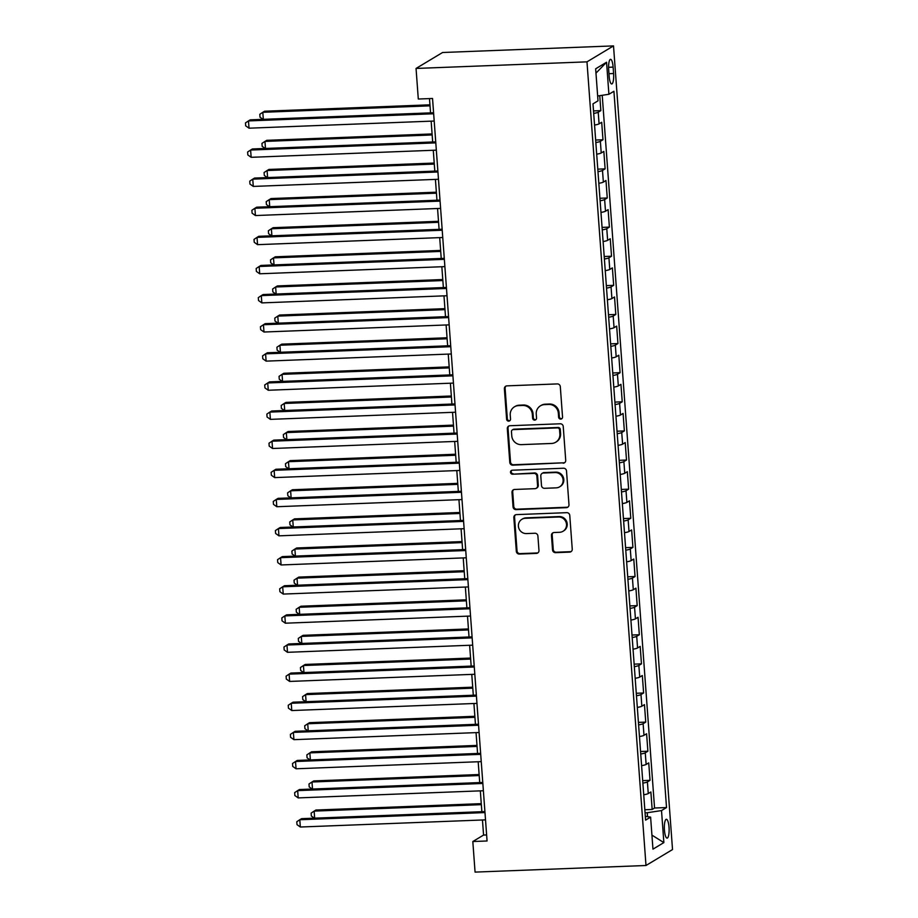 <?xml version="1.0" encoding="UTF-8"?>
<svg xmlns="http://www.w3.org/2000/svg" width="918" height="918" viewBox="0 0 918 918"><rect width="100%" height="100%" fill="white"/><g stroke="black" fill="none" stroke-linecap="round" stroke-linejoin="round"><path stroke-width="1.38" d="M560.737 419.113A2.02 1.939 -121 0 0 562.539 417.036L560.313 386.662A2.892 2.777 -121 0 0 557.306 383.919L506.966 385.858A2.892 2.777 -121 0 0 504.384 388.83L506.61 419.193A2.02 1.939 -121 0 0 509.616 420.857A2.02 1.939 -121 0 0 510.534 419.044L510.236 415.108A9.249 8.87 -121 0 1 518.521 405.618L522.709 405.458A9.249 8.87 -121 0 1 532.337 414.259L532.624 418.183A2.02 1.939 -121 0 0 535.619 419.847A2.02 1.939 -121 0 0 536.537 418.034L536.25 414.11A9.249 8.87 -121 0 1 544.523 404.62L548.723 404.448A9.249 8.87 -121 0 1 558.339 413.249L558.626 417.185A2.02 1.939 -121 0 0 560.737 419.113M540.427 405.836L541.15 405.4A9.249 8.87 -121 0 1 545.246 404.184L549.434 404.023A9.249 8.87 -121 0 1 559.062 412.825L559.349 416.749A2.02 1.939 -121 0 0 561.965 418.585M506.07 386.053A2.892 2.777 -121 0 0 505.107 388.394L507.333 418.757A2.02 1.939 -121 0 0 509.949 420.593M514.424 406.835L515.136 406.41A9.249 8.87 -121 0 1 519.232 405.194L523.432 405.022A9.249 8.87 -121 0 1 533.048 413.823L533.335 417.759A2.02 1.939 -121 0 0 535.951 419.595M669.027 827.325A9.421 2.364 87.8 0 0 666.365 819.292A9.421 2.364 87.8 0 0 664.437 830.09A9.421 2.364 87.8 0 0 667.099 838.123A9.421 2.364 87.8 0 0 669.027 827.325M552.533 549.905A2.892 2.777 -121 0 0 555.539 552.659L569.653 552.108A2.892 2.777 -121 0 0 572.247 549.148L569.768 515.423A2.892 2.777 -121 0 0 566.762 512.669L516.421 514.619A2.892 2.777 -121 0 0 513.839 517.58L516.318 551.305A2.892 2.777 -121 0 0 519.324 554.059L536.376 553.405A2.892 2.777 -121 0 0 538.969 550.433L537.902 535.997A2.892 2.777 -121 0 0 534.896 533.255L526.439 533.576A7.734 7.413 -121 0 1 521.894 519.301A7.734 7.413 -121 0 1 525.314 518.291L558.454 517.006A7.734 7.413 -121 0 1 563.009 531.281A7.734 7.413 -121 0 1 559.578 532.291L554.059 532.509A2.892 2.777 -121 0 0 551.466 535.481L552.533 549.905L553.244 549.48A2.892 2.777 -121 0 0 556.251 552.223L570.376 551.684A2.892 2.777 -121 0 0 571.283 551.489M586.981 61.85L416.049 68.448L418.298 99.029L432.539 98.478L487.068 840.98L472.816 841.531L475.065 872.1L645.997 865.502L586.981 61.85L613.511 45.9L672.527 849.552L645.997 865.502M563.136 463.223A2.892 2.777 -121 0 0 565.717 460.262L563.239 426.537A2.892 2.777 -121 0 0 560.232 423.783L509.903 425.734A2.892 2.777 -121 0 0 507.31 428.695L509.788 462.42A2.892 2.777 -121 0 0 512.795 465.174L563.847 462.798A2.892 2.777 -121 0 0 564.754 462.603M566.509 470.98L568.976 504.705A2.892 2.777 -121 0 1 566.395 507.665L516.054 509.616A2.892 2.777 -121 0 1 513.047 506.862L511.992 492.427A2.892 2.777 -121 0 1 514.585 489.466L534.999 488.674A2.892 2.777 -121 0 0 537.581 485.714L536.881 476.132A2.892 2.777 -121 0 0 533.874 473.39L512.623 474.204A2.02 1.939 -121 0 1 511.429 470.475A2.02 1.939 -121 0 1 512.324 470.211L563.503 468.226A2.892 2.777 -121 0 1 566.509 470.98M644.826 809.745L652.159 809.458L650.873 791.982L648.257 793.565L647.408 781.918A11.785 1.561 175.8 0 1 642.875 783.123M642.692 780.621L650.024 780.334L648.739 762.869L646.123 764.442L645.262 752.794A11.785 1.561 175.8 0 1 640.73 754.011M640.546 751.509L647.879 751.222L646.593 733.757L643.977 735.329L643.128 723.682A11.785 1.561 175.8 0 1 638.595 724.899M638.412 722.386L645.744 722.11L644.459 704.634L641.843 706.206L640.994 694.559A11.785 1.561 175.8 0 1 636.461 695.775M636.277 693.274L643.61 692.987L642.325 675.522L639.708 677.094L638.848 665.447A11.785 1.561 175.8 0 1 634.315 666.663M634.131 664.15L641.464 663.875L640.179 646.398L637.562 647.97L636.713 636.323A11.785 1.561 175.8 0 1 632.181 637.54M631.997 635.038L639.33 634.751L638.044 617.286L635.428 618.858L634.567 607.211A11.785 1.561 175.8 0 1 630.046 608.427M629.863 605.914L637.195 605.639L635.91 588.163L633.294 589.735L632.433 578.088A11.785 1.561 175.8 0 1 627.901 579.304M627.717 576.802L635.049 576.515L633.764 559.051L631.148 560.623L630.299 548.975A11.785 1.561 175.8 0 1 625.766 550.192M625.583 547.679L632.915 547.403L631.63 529.927L629.014 531.499L628.153 519.852A11.785 1.561 175.8 0 1 623.632 521.068M623.448 518.567L630.781 518.28L629.496 500.815L626.879 502.387L626.019 490.74A11.785 1.561 175.8 0 1 621.486 491.956M621.302 489.443L628.635 489.168L627.35 471.691L624.733 473.263L623.884 461.616A11.785 1.561 175.8 0 1 619.352 462.833M619.168 460.331L626.501 460.044L625.215 442.579L622.599 444.151L621.738 432.504A11.785 1.561 175.8 0 1 617.217 433.721M617.034 431.208L624.355 430.932L623.081 413.456L620.465 415.028L619.604 403.381A11.785 1.561 175.8 0 1 615.071 404.597M614.888 402.095L622.22 401.809L620.935 384.344L618.319 385.916L617.47 374.269A11.785 1.561 175.8 0 1 612.937 375.485M612.754 372.972L620.086 372.697L618.801 355.22L616.185 356.792L615.324 345.145A11.785 1.561 175.8 0 1 610.803 346.361M610.619 343.86L617.94 343.573L616.666 326.108L614.05 327.68L613.19 316.033A11.785 1.561 175.8 0 1 608.657 317.249M608.473 314.736L615.806 314.461L614.521 296.984L611.904 298.557L611.055 286.909A11.785 1.561 175.8 0 1 606.523 288.126M606.339 285.624L613.672 285.337L612.386 267.872L609.77 269.444L608.909 257.797A11.785 1.561 175.8 0 1 604.388 259.014M604.205 256.501L611.526 256.225L610.252 238.749L607.636 240.321L606.775 228.674A11.785 1.561 175.8 0 1 602.242 229.89M602.059 227.389L609.391 227.102L608.106 209.637L605.49 211.209L604.641 199.562A11.785 1.561 175.8 0 1 600.108 200.778M599.924 198.265L607.257 197.99L605.972 180.513L603.355 182.085L602.495 170.438A11.785 1.561 175.8 0 1 597.974 171.655M597.79 169.153L605.111 168.866L603.837 151.401L601.221 152.973L600.361 141.326A11.785 1.561 175.8 0 1 595.828 142.542M595.644 140.041L602.977 139.754L601.692 122.278L599.075 123.85A11.785 1.561 175.8 0 1 594.543 125.066M608.68 69.779L609.15 76.194A9.134 2.295 87.8 0 0 611.721 83.974A9.134 2.295 87.8 0 0 613.591 73.52L613.121 67.117A9.134 2.295 87.8 0 0 610.55 59.326A9.134 2.295 87.8 0 0 608.68 69.779M652.159 809.458L654.557 808.012L666.525 807.553L613.924 91.261L608.909 94.279L597.652 95.988M666.525 807.553L661.511 810.571L663.863 842.598L652.962 849.15L650.61 817.123L645.595 820.141L592.994 103.849L598.008 100.831L595.656 68.804L606.557 62.24L608.909 94.279M593.51 110.917L600.842 110.63L598.226 112.203A11.785 1.561 175.8 0 1 593.694 113.419M602.977 139.754L600.361 141.326M605.111 168.866L602.495 170.438M607.257 197.99L604.641 199.562M609.391 227.102L606.775 228.674M611.526 256.225L608.909 257.797M613.672 285.337L611.055 286.909M615.806 314.461L613.19 316.033M617.94 343.573L615.324 345.145M620.086 372.697L617.47 374.269M622.22 401.809L619.604 403.381M624.355 430.932L621.738 432.504M626.501 460.044L623.884 461.616M628.635 489.168L626.019 490.74M630.781 518.28L628.153 519.852M632.915 547.403L630.299 548.975M635.049 576.515L632.433 578.088M637.195 605.639L634.567 607.211M639.33 634.751L636.713 636.323M641.464 663.875L638.848 665.447M643.61 692.987L640.994 694.559M645.744 722.11L643.128 723.682M647.879 751.222L645.262 752.794M650.024 780.334L647.408 781.918M654.557 808.012L602.219 95.288M600.842 110.63L599.741 95.667M647.534 816.653L647.247 812.728L645.056 812.82M416.049 68.448L442.579 52.498L613.511 45.9M482.466 819.981L483.568 835.059L472.816 841.531M429.486 98.593L430.542 112.868M431.15 121.153L432.676 141.992M433.285 150.277L434.811 171.104M435.419 179.389L436.957 200.227M437.565 208.512L439.091 229.339M439.699 237.624L441.225 258.463M441.833 266.748L443.371 287.575M443.979 295.86L445.505 316.699M446.114 324.983L447.64 345.811M448.248 354.096L449.786 374.934M450.394 383.219L451.92 404.046M452.528 412.331L454.054 433.17M454.662 441.455L456.2 462.282M456.808 470.567L458.334 491.405M458.943 499.69L460.469 520.517M461.088 528.802L462.615 549.641M463.223 557.926L464.749 578.753M465.357 587.038L466.895 607.865M467.503 616.15L469.029 636.989M469.637 645.274L471.163 666.101M471.772 674.386L473.309 695.224M473.917 703.509L475.444 724.336M476.052 732.621L477.578 753.46M478.186 761.745L479.724 782.572M480.332 790.857L481.858 811.696M486.62 834.944L483.568 835.059M596.689 154.19A11.785 1.561 -4.2 0 0 601.221 152.973M598.823 183.302A11.785 1.561 -4.2 0 0 603.355 182.085M600.957 212.425A11.785 1.561 -4.2 0 0 605.49 211.209M603.103 241.537A11.785 1.561 -4.2 0 0 607.636 240.321M605.237 270.661A11.785 1.561 -4.2 0 0 609.77 269.444M607.372 299.773A11.785 1.561 -4.2 0 0 611.904 298.557M609.518 328.896A11.785 1.561 -4.2 0 0 614.05 327.68M611.652 358.009A11.785 1.561 -4.2 0 0 616.185 356.792M613.786 387.132A11.785 1.561 -4.2 0 0 618.319 385.916M615.932 416.244A11.785 1.561 -4.2 0 0 620.465 415.028M618.066 445.368A11.785 1.561 -4.2 0 0 622.599 444.151M620.212 474.48A11.785 1.561 -4.2 0 0 624.733 473.263M622.347 503.603A11.785 1.561 -4.2 0 0 626.879 502.387M624.481 532.715A11.785 1.561 -4.2 0 0 629.014 531.499M626.627 561.839A11.785 1.561 -4.2 0 0 631.148 560.623M628.761 590.951A11.785 1.561 -4.2 0 0 633.294 589.735M630.895 620.075A11.785 1.561 -4.2 0 0 635.428 618.858M633.041 649.187A11.785 1.561 -4.2 0 0 637.562 647.97M635.176 678.31A11.785 1.561 -4.2 0 0 639.708 677.094M637.31 707.422A11.785 1.561 -4.2 0 0 641.843 706.206M639.456 736.546A11.785 1.561 -4.2 0 0 643.977 735.329M641.59 765.658A11.785 1.561 -4.2 0 0 646.123 764.442M650.61 817.123L645.308 816.32M643.725 794.77A11.785 1.561 -4.2 0 0 648.257 793.565M647.247 812.728L661.511 810.571M595.977 73.142L606.557 62.24M663.863 842.598L651.929 835.116M508.997 425.918A2.892 2.777 -121 0 0 508.033 428.27L510.511 461.995A2.892 2.777 -121 0 0 513.518 464.738L563.847 462.798M559.555 429.831A2.02 1.939 -121 0 0 557.456 427.903L513.265 429.613A2.02 1.939 -121 0 0 511.464 431.689L511.762 435.832A9.249 8.87 -121 0 0 521.378 444.633L551.58 443.463A9.249 8.87 -121 0 0 559.865 433.973L559.555 429.831L560.278 429.394A2.02 1.939 -121 0 0 558.167 427.478L557.456 427.903M512.37 429.876L513.093 429.452A2.02 1.939 -121 0 1 513.988 429.176L558.167 427.478M555.677 442.246L556.4 441.822A9.249 8.87 -121 0 0 560.577 433.548L559.865 433.973M560.278 429.394L560.577 433.548M513.678 489.661A2.892 2.777 -121 0 0 512.714 492.002L513.77 506.438A2.892 2.777 -121 0 0 516.777 509.18L567.117 507.241A2.892 2.777 -121 0 0 568.012 507.046M536.273 488.296L536.996 487.871A2.892 2.777 -121 0 0 538.292 485.278L537.592 475.708A2.892 2.777 -121 0 0 534.586 472.954L512.623 474.204M511.808 470.291A2.02 1.939 -121 0 0 513.334 473.78M556.182 487.86A7.734 7.413 -121 0 0 562.745 478.094A7.734 7.413 -121 0 0 555.057 472.563L543.376 473.022A2.892 2.777 -121 0 0 540.794 475.983L541.494 485.565A2.892 2.777 -121 0 0 544.5 488.307L556.182 487.86M559.601 486.838L560.313 486.414A7.734 7.413 -121 0 0 555.769 472.139L555.057 472.563M542.102 473.401L542.813 472.965A2.892 2.777 -121 0 1 544.099 472.586L555.769 472.139M553.152 532.704A2.892 2.777 -121 0 0 552.188 535.045L553.244 549.48M563.009 531.281L563.721 530.845A7.734 7.413 -121 0 0 559.177 516.57L558.454 517.006M521.894 519.301L522.617 518.877A7.734 7.413 -121 0 1 526.037 517.855L559.177 516.57M515.526 514.814A2.892 2.777 -121 0 0 514.562 517.155L517.029 550.88A2.892 2.777 -121 0 0 520.036 553.623L537.099 552.969A2.892 2.777 -121 0 0 538.005 552.774M429.945 104.824L264.613 111.216L262.812 112.294L263.328 119.329M430.026 105.834L262.812 112.294L259.805 114.291L260.024 117.206L263.03 119.34M433.583 112.753L250.27 119.833L248.48 120.912L433.663 113.763M249.007 128.187L245.68 125.823L245.473 122.92L248.48 120.912L249.007 128.187L434.191 121.038M432.091 133.948L266.748 140.328L264.958 141.406L265.474 148.452M432.16 134.946L264.958 141.406L261.951 143.415L262.158 146.329L265.164 148.464M434.225 163.06L268.882 169.451L267.092 170.53L267.608 177.564M434.294 164.07L267.092 170.53L264.086 172.527L264.304 175.441L267.31 177.576M436.36 192.183L271.028 198.563L269.226 199.642L269.743 206.688M436.44 193.182L269.226 199.642L266.22 201.65L266.438 204.553L269.444 206.699M438.506 221.295L273.162 227.687L271.372 228.766L271.889 235.8M438.575 222.305L271.372 228.766L268.366 230.762L268.572 233.677L271.579 235.811M435.729 141.865L252.404 148.957L250.614 150.036L435.798 142.875M251.153 157.311L247.826 154.947L247.608 152.032L250.614 150.036L251.153 157.311L436.337 150.15M437.863 170.989L254.55 178.069L252.748 179.148L437.932 171.999M253.288 186.423L249.96 184.059L249.753 181.156L252.748 179.148L253.288 186.423L438.471 179.274M439.997 200.101L256.684 207.193L254.894 208.26L440.078 201.111M255.422 215.546L252.094 213.183L251.888 210.268L254.894 208.26L255.422 215.546L440.606 208.386M442.143 229.225L258.819 236.305L257.029 237.383L442.212 230.234M257.568 244.658L254.24 242.295L254.022 239.391L257.029 237.383L257.568 244.658L442.751 237.51M440.64 250.419L275.297 256.799L273.507 257.878L274.023 264.923M440.709 251.417L273.507 257.878L270.5 259.886L270.718 262.789L273.725 264.935M444.278 258.337L260.964 265.428L259.163 266.495L444.346 259.346M259.702 273.782L256.374 271.418L256.168 268.504L259.163 266.495L259.702 273.782L444.886 266.622M442.774 279.531L277.443 285.923L275.641 287.001L276.157 294.035M442.855 280.541L275.641 287.001L272.635 288.998L272.853 291.913L275.859 294.047M446.412 287.46L263.099 294.54L261.309 295.619L446.492 288.47M261.837 302.894L258.52 300.53L258.302 297.627L261.309 295.619L261.837 302.894L447.02 295.745M444.92 308.655L279.577 315.035L277.787 316.113L278.303 323.159M444.989 309.653L277.787 316.113L274.78 318.121L274.987 321.025L277.993 323.17M448.558 316.572L265.233 323.652L263.443 324.731L448.627 317.582M263.982 332.018L260.655 329.654L260.437 326.739L263.443 324.731L263.982 332.018L449.166 324.857M447.055 337.767L281.711 344.158L279.921 345.237L280.438 352.271M447.123 338.776L279.921 345.237L276.915 347.233L277.133 350.148L280.139 352.282M450.692 345.696L267.379 352.776L265.577 353.855L450.761 346.706M266.117 361.13L262.789 358.766L262.582 355.863L265.577 353.855L266.117 361.13L451.3 353.981M449.189 366.89L283.857 373.27L282.055 374.349L282.572 381.383M449.269 367.889L282.055 374.349L279.049 376.357L279.267 379.26L282.274 381.406M452.826 374.808L269.513 381.888L267.723 382.967L452.907 375.818M268.251 390.253L264.935 387.889L264.717 384.975L267.723 382.967L268.251 390.253L453.435 383.093M451.335 396.002L285.991 402.394L284.201 403.472L284.718 410.507M451.404 397.012L284.201 403.472L281.195 405.469L281.401 408.384L284.408 410.518M454.972 403.931L271.648 411.012L269.858 412.09L455.041 404.93M270.397 419.365L267.069 417.001L266.851 414.087L269.858 412.09L270.397 419.365L455.58 412.216M453.469 425.114L288.126 431.506L286.336 432.585L286.852 439.619M453.538 426.124L286.336 432.585L283.329 434.593L283.547 437.496L286.554 439.63M457.107 433.044L273.793 440.124L272.003 441.202L457.175 434.053M272.531 448.489L269.203 446.125L268.997 443.21L272.003 441.202L272.531 448.489L457.715 441.329M455.603 454.238L290.272 460.629L288.47 461.697L288.986 468.742M455.684 455.248L288.47 461.697L285.475 463.705L285.682 466.619L288.688 468.754M459.241 462.167L275.928 469.247L274.138 470.326L459.321 463.165M274.666 477.601L271.349 475.237L271.131 472.322L274.138 470.326L274.666 477.601L459.849 470.452M457.749 483.35L292.406 489.742L290.616 490.82L291.132 497.854M457.818 484.36L290.616 490.82L287.609 492.828L287.816 495.731L290.822 497.866M461.387 491.279L278.062 498.359L276.272 499.438L461.456 492.289M276.811 506.725L273.484 504.361L273.266 501.446L276.272 499.438L276.811 506.725L461.995 499.564M459.884 512.474L294.54 518.865L292.75 519.932L293.267 526.978M459.952 513.483L292.75 519.932L289.744 521.94L289.962 524.855L292.968 526.989M463.521 520.403L280.208 527.483L278.418 528.561L463.59 521.401M278.946 535.837L275.618 533.473L275.411 530.558L278.418 528.561L278.946 535.837L464.129 528.688M462.018 541.586L296.686 547.977L294.885 549.056L295.412 556.09M462.098 542.595L294.885 549.056L291.89 551.064L292.096 553.967L295.103 556.101M465.656 549.515L282.342 556.595L280.552 557.674L465.736 550.525M281.08 564.96L277.764 562.596L277.546 559.682L280.552 557.674L281.08 564.96L466.264 557.8M464.164 570.709L298.82 577.089L297.03 578.168L297.547 585.214M464.233 571.719L297.03 578.168L294.024 580.176L294.242 583.091L297.237 585.225M467.801 578.638L284.477 585.718L282.687 586.797L467.87 579.637M283.226 594.072L279.898 591.708L279.68 588.794L282.687 586.797L283.226 594.072L468.409 586.923M466.298 599.821L300.955 606.213L299.165 607.291L299.681 614.326M466.367 600.831L299.165 607.291L296.158 609.288L296.376 612.203L299.383 614.337M469.936 607.75L286.623 614.83L284.832 615.909L470.016 608.76M285.36 623.196L282.033 620.832L281.826 617.917L284.832 615.909L285.36 623.196L470.544 616.035M468.432 628.945L303.101 635.325L301.299 636.404L301.827 643.449M468.513 629.943L301.299 636.404L298.304 638.412L298.511 641.326L301.517 643.461M472.07 636.874L288.757 643.954L286.967 645.033L472.15 637.872M287.495 652.308L284.178 649.944L283.96 647.029L286.967 645.033L287.495 652.308L472.678 645.159M470.578 658.057L305.235 664.448L303.445 665.527L303.961 672.561M470.647 659.067L303.445 665.527L300.438 667.524L300.656 670.438L303.651 672.573M474.216 665.986L290.891 673.066L289.101 674.145L474.285 666.996M289.64 681.431L286.313 679.068L286.095 676.153L289.101 674.145L289.64 681.431L474.824 674.271M472.713 687.18L307.369 693.56L305.579 694.639L306.096 701.685M472.781 688.179L305.579 694.639L302.573 696.647L302.791 699.562L305.797 701.696M476.35 695.11L293.037 702.19L291.247 703.268L476.431 696.108M291.775 710.543L288.447 708.18L288.241 705.265L291.247 703.268L291.775 710.543L476.958 703.395M474.847 716.292L309.515 722.684L307.725 723.763L308.241 730.797M474.927 717.302L307.725 723.763L304.719 725.759L304.925 728.674L307.932 730.808M478.485 724.222L295.171 731.302L293.381 732.38L478.565 725.231M293.909 739.667L290.593 737.303L290.375 734.389L293.381 732.38L293.909 739.667L479.093 732.507M476.993 745.416L311.65 751.796L309.859 752.875L310.376 759.92M477.062 746.414L309.859 752.875L306.853 754.883L307.071 757.798L310.066 759.932M480.63 753.345L297.306 760.425L295.516 761.504L480.699 754.344M296.055 768.779L292.727 766.415L292.509 763.501L295.516 761.504L296.055 768.779L481.239 761.63M479.127 774.528L313.784 780.92L311.994 781.998L312.51 789.032M479.207 775.538L311.994 781.998L308.987 783.995L309.205 786.91L312.212 789.044M482.765 782.457L299.452 789.537L297.661 790.616L482.845 783.467M298.189 797.903L294.862 795.539L294.655 792.624L297.661 790.616L298.189 797.903L483.373 790.742M481.261 803.652L315.93 810.032L314.14 811.11L314.656 818.156M481.342 804.65L314.14 811.11L311.133 813.119L311.34 816.033L314.346 818.168M484.899 811.581L301.586 818.661L299.796 819.74L484.979 812.579M300.335 827.015L297.007 824.651L296.789 821.736L299.796 819.74L300.335 827.015L485.507 819.866M599.075 123.85L598.226 112.203M608.588 67.289L613.121 67.117M608.967 73.692L613.591 73.52M559.062 412.825L558.339 413.249M549.434 404.023L548.723 404.448M545.246 404.184L544.523 404.62M533.335 417.759L532.624 418.183M533.048 413.823L532.337 414.259M523.432 405.022L522.709 405.458M519.232 405.194L518.521 405.618M507.333 418.757L506.61 419.193M505.107 388.394L504.384 388.83M559.349 416.749L558.626 417.185M513.518 464.738L512.795 465.174M510.511 461.995L509.788 462.42M508.033 428.27L507.31 428.695M513.988 429.176L513.265 429.613M567.117 507.241L566.395 507.665M516.777 509.18L516.054 509.616M513.77 506.438L513.047 506.862M512.714 492.002L511.992 492.427M538.292 485.278L537.581 485.714M537.592 475.708L536.881 476.132M534.586 472.954L533.874 473.39M544.099 472.586L543.376 473.022M552.188 535.045L551.466 535.481M526.037 517.855L525.314 518.291M537.099 552.969L536.376 553.405M520.036 553.623L519.324 554.059M517.029 550.88L516.318 551.305M514.562 517.155L513.839 517.58M570.376 551.684L569.653 552.108M556.251 552.223L555.539 552.659"/></g></svg>
